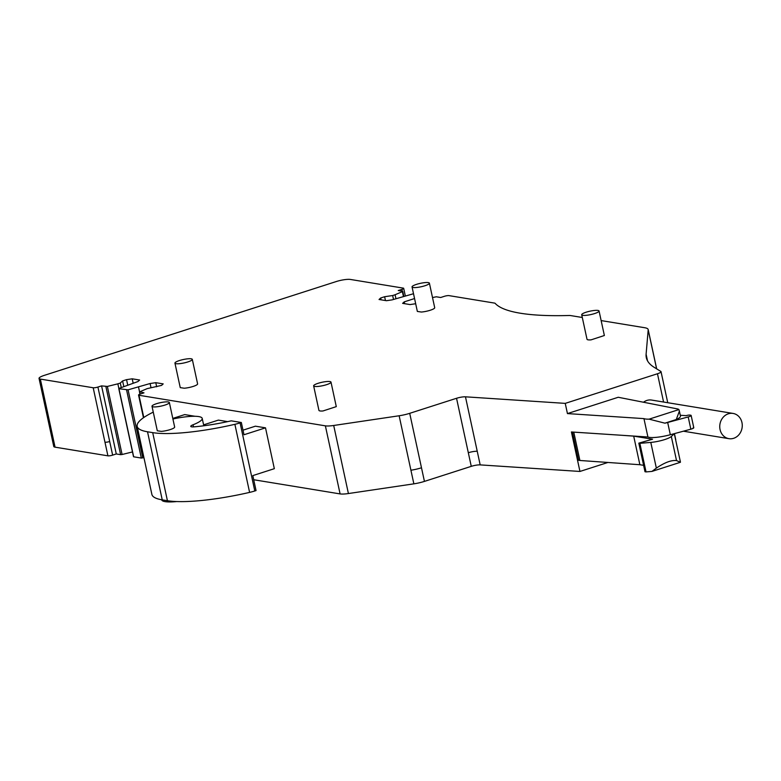 <?xml version="1.0" encoding="UTF-8"?>
<svg xmlns="http://www.w3.org/2000/svg" width="781" height="781" viewBox="0 0 781 781"><rect width="100%" height="100%" fill="white"/><g stroke="black" fill="none" stroke-linecap="round" stroke-linejoin="round"><path stroke-width="1.17" d="M156.669 386.8L155.78 382.68L163.19 383.891L161.56 385.394L147.15 388.635L139.858 391.759L143.987 392.843L140.336 394.014A3.554 0.703 -12.2 0 0 138.549 395.04A3.554 0.703 -12.2 0 0 138.979 395.264L325.374 425.84A14.204 2.792 -12.2 0 0 333.702 425.479L399.14 415.765A14.204 2.792 -12.2 0 0 409.713 413.325L456.543 398.281A7.107 1.396 -12.2 0 1 465.466 396.816L565.239 403.377L567.445 413.588L643.944 418.616A18.471 3.632 -12.2 0 0 649.109 419.153L678.914 409.576A18.471 3.632 -12.2 0 0 677.186 408.863L618.24 397.265L567.445 413.588M333.702 425.479L348.414 493.543L413.862 483.839A14.204 2.792 167.8 0 0 424.434 481.399L471.265 466.345A7.107 1.396 167.8 0 1 480.178 464.89L579.951 471.451L607.94 462.459M643.944 418.616L647.918 436.999L571.419 431.971L579.951 471.451M572.453 432.039L578.555 460.253L579.892 460.478L639.873 464.724L633.694 436.13L652.545 439.225L638.819 443.149L644.999 471.744L646.043 471.909L639.854 443.325L638.819 443.149M651.94 471.421L656.352 468.122C664.631 462.518 671.348 459.999 676.522 460.575L680.388 462.284L651.94 471.421L646.043 471.909M643.612 465.33L639.873 464.724M647.918 436.999A18.471 3.632 -12.2 0 0 670.323 434.734L690.843 429.189C693.548 428.378 694.358 427.793 693.274 427.451M690.843 429.189L688.198 416.937A4.266 0.84 -12.2 0 0 691.146 415.463A4.266 0.84 -12.2 0 0 690.629 415.199L689.935 415.092A2.841 0.556 -12.2 0 0 686.157 415.648L680.28 415.277M688.198 416.937L667.677 422.482A18.471 3.632 167.8 0 1 664.904 423.175L649.109 419.153M656.352 468.122L650.798 442.407A14.204 2.792 -12.2 0 0 671.318 436.491L674.315 433.719L680.456 462.147M663.577 402.039L657.465 373.748A7.107 1.396 -12.2 0 0 661.038 371.688A7.107 1.396 -12.2 0 0 660.843 371.444L654.283 367.392A284.138 55.939 -12.2 0 1 646.317 357.669A284.138 55.939 -12.2 0 1 646.102 354.252L648.191 329.875A28.419 5.594 -12.2 0 0 648.171 329.533A28.419 5.594 -12.2 0 0 644.715 327.727L601.136 320.581M582.304 317.486L570.56 315.563A7.107 1.396 -12.2 0 0 569.037 315.495A227.31 44.751 -12.2 0 1 520.322 313.22A227.31 44.751 -12.2 0 1 495.174 303.379A7.107 1.396 -12.2 0 0 494.393 303.067L449.036 295.628A3.554 0.703 -12.2 0 0 444.321 296.331L440.669 297.502L436.345 296.79L432.518 297.541M126.59 389.992L141.312 458.056L133.668 456.807L118.956 388.733L128.074 389.826L150.108 383.52L151.006 387.649M105.894 386.595L120.606 454.669L122.09 454.503L107.368 386.429L101.569 385.882L97.918 387.054A3.554 0.703 -12.2 0 1 93.193 387.757L40.348 379.088A10.651 2.099 -12.2 0 1 39.05 378.414A10.651 2.099 -12.2 0 1 44.419 375.329L336.24 281.55A10.651 2.099 -12.2 0 1 350.405 279.452L403.26 288.121A3.554 0.703 -12.2 0 1 403.689 288.345A3.554 0.703 -12.2 0 1 401.903 289.37L398.251 290.542L402.576 291.254M120.606 454.669L116.281 453.956L101.569 385.882M116.281 453.956L112.64 455.128A3.554 0.703 167.8 0 1 107.915 455.831L55.06 447.162A10.651 2.099 167.8 0 1 53.772 446.478L39.05 378.414M676.258 419.534L679.392 411.138L680.466 416.117A18.471 3.632 167.8 0 1 676.258 419.534L664.904 423.175M679.392 411.138L678.914 409.576M425.381 282.576A8.884 1.747 -12.2 0 0 416.38 284.411A8.884 1.747 -12.2 0 0 412.046 286.93A8.884 1.747 -12.2 0 0 416.078 287.525A8.884 1.747 -12.2 0 0 425.079 285.7A8.884 1.747 -12.2 0 0 429.404 283.181A8.884 1.747 -12.2 0 0 425.381 282.576M326.966 381.519A8.884 1.747 -12.2 0 0 317.965 383.354A8.884 1.747 -12.2 0 0 313.64 385.873A8.884 1.747 -12.2 0 0 317.662 386.468A8.884 1.747 -12.2 0 0 326.663 384.642A8.884 1.747 -12.2 0 0 330.998 382.114A8.884 1.747 -12.2 0 0 326.966 381.519M188.28 358.772A8.884 1.747 -12.2 0 0 179.279 360.597A8.884 1.747 -12.2 0 0 174.944 363.126A8.884 1.747 -12.2 0 0 178.976 363.721A8.884 1.747 -12.2 0 0 187.967 361.896A8.884 1.747 -12.2 0 0 192.302 359.367A8.884 1.747 -12.2 0 0 188.28 358.772M595.044 310.408A8.884 1.747 -12.2 0 0 586.043 312.234A8.884 1.747 -12.2 0 0 581.708 314.763A8.884 1.747 -12.2 0 0 585.74 315.358A8.884 1.747 -12.2 0 0 594.741 313.523A8.884 1.747 -12.2 0 0 599.066 311.004A8.884 1.747 -12.2 0 0 595.044 310.408M412.046 286.93L417.347 311.434L421.379 312.039A8.884 1.747 -12.2 0 0 430.38 310.203A8.884 1.747 -12.2 0 0 434.705 307.685L429.404 283.181M313.64 385.873L318.931 410.376A8.884 1.747 -12.2 0 0 322.963 410.972L336.289 406.628L330.998 382.114M174.944 363.126L180.245 387.63L184.267 388.225A8.884 1.747 -12.2 0 0 193.268 386.4A8.884 1.747 -12.2 0 0 197.603 383.871L192.302 359.367M581.708 314.763L587.009 339.266A8.884 1.747 -12.2 0 0 591.041 339.862L604.367 335.508L599.066 311.004M141.312 458.056L143.919 457.617M139.574 391.916L138.559 387.23M155.78 382.68L150.108 383.52M139.858 391.759L140.082 394.093M404.636 303.692L404.246 301.856L402.615 303.36L410.025 304.57L415.687 303.731M414.565 298.537L404.246 301.856M413.52 293.724L392.121 299.865L386.458 300.705L379.049 299.494L380.679 297.991L384.633 296.721L385.453 300.548M381.079 299.826L380.679 297.991M393.497 299.426L392.658 295.53L384.633 296.721M395.938 298.645L395.088 294.749L402.381 291.635L403.377 296.253M392.658 295.53L395.088 294.749M118.868 388.518L117.863 383.832L107.368 386.429M122.09 454.503L132.477 451.935M121.24 387.464L120.294 383.051L117.863 383.832M123.779 386.38L122.597 380.923L120.294 383.051M127.674 384.848L126.551 379.654L122.597 380.923M133.141 383.09L132.214 378.814L126.551 379.654M119.151 388.362L137.993 381.528L139.623 380.025L132.214 378.814M674.433 433.621L675.76 439.762A7.107 1.396 167.8 0 1 675.682 440.054M650.798 442.407L639.854 443.325M573.771 432.127L579.892 460.478M620.592 435.202L633.694 436.13M348.414 493.543A14.204 2.792 167.8 0 1 340.096 493.914L253.708 479.739M657.465 373.748L565.239 403.377M203.607 424.854L218.377 420.11L227.661 421.633M193.503 426.885L193.053 424.776A28.419 5.594 -12.2 0 0 201.967 419.465A28.419 5.594 -12.2 0 0 202.211 418.391A28.419 5.594 -12.2 0 0 185.81 416.82A28.419 5.594 -12.2 0 0 172.923 418.997M161.657 499.752L161.677 499.83A28.419 5.594 -12.2 0 0 176.74 501.548M194.811 416.244L184.716 414.584L172.796 418.421M137.163 426.348L151.885 494.422A85.246 16.782 -12.2 0 0 162.243 499.86L147.521 431.786A85.246 16.782 -12.2 0 1 137.163 426.348A85.246 16.782 -12.2 0 1 153.261 412.134M242.989 430.175L255.407 426.182L265.511 427.842L274.336 468.678L252.81 475.6L256.051 490.575L254.801 490.976A14.204 2.792 -12.2 0 1 249.608 492.391A85.246 16.782 -12.2 0 1 167.427 500.709L162.243 499.86M167.427 500.709L152.705 432.635L147.521 431.786M152.705 432.635A85.246 16.782 -12.2 0 0 234.886 424.317A14.204 2.792 -12.2 0 0 240.079 422.902L241.329 422.501L231.235 420.842A63.935 12.584 -12.2 0 1 194.215 426.836A7.107 1.396 -12.2 0 1 190.759 426.377A7.107 1.396 -12.2 0 1 193.053 424.776M265.511 427.842L243.984 434.753L241.329 422.501M165.328 401.922A8.884 1.747 -12.2 0 0 156.327 403.757A8.884 1.747 -12.2 0 0 152.002 406.276A8.884 1.747 -12.2 0 0 156.024 406.872A8.884 1.747 -12.2 0 0 165.025 405.046A8.884 1.747 -12.2 0 0 169.36 402.527A8.884 1.747 -12.2 0 0 165.328 401.922M157.303 430.78L161.325 431.385A8.884 1.747 -12.2 0 0 170.326 429.55A8.884 1.747 -12.2 0 0 174.651 427.031L169.36 402.527M643.495 402.235A12.789 11.217 -80.7 0 1 651.608 400.067L733.076 413.432A12.789 11.217 -80.7 0 1 741.95 422.531A12.789 11.217 -80.7 0 1 728.937 438.668A12.789 11.217 -80.7 0 1 723.714 436.101A12.789 11.217 -80.7 0 1 720.062 429.57A12.789 11.217 -80.7 0 1 733.076 413.432M143.792 417.513L138.979 395.264M340.096 493.914L325.374 425.84M399.14 415.765L413.862 483.839M410.913 470.221A14.204 2.792 -12.2 0 0 421.486 467.78L409.713 413.325M465.466 396.816L477.24 451.272A7.107 1.396 -12.2 0 0 468.317 452.736L456.543 398.281M421.486 467.78L424.434 481.399M468.317 452.736L471.265 466.345M477.24 451.272L480.178 464.89M667.677 422.482L670.323 434.734M676.522 460.575L671.318 436.491M647.537 360.861L646.102 354.252M656.616 368.827L648.191 329.875M112.64 455.128L97.918 387.054M109.691 441.509A3.554 0.703 167.8 0 1 104.966 442.212L107.915 455.831M55.06 447.162L40.348 379.088M104.966 442.212L93.193 387.757M402.303 291.206L401.903 289.37M142.796 457.9L128.074 389.826M249.608 492.391L234.886 424.317M254.801 490.976L240.079 422.902M143.46 417.747L138.549 395.04M693.792 427.724L691.146 415.463M667.745 402.723L661.038 371.688M656.675 368.866L648.171 329.533M405.29 295.755L403.689 288.345M139.496 392.042L139.945 394.141M402.742 291.342L403.777 296.126M118.79 388.645L133.512 456.719M203.802 425.772L202.211 418.391M157.293 430.78L152.002 406.276M683.404 431.2L728.937 438.668"/></g></svg>
